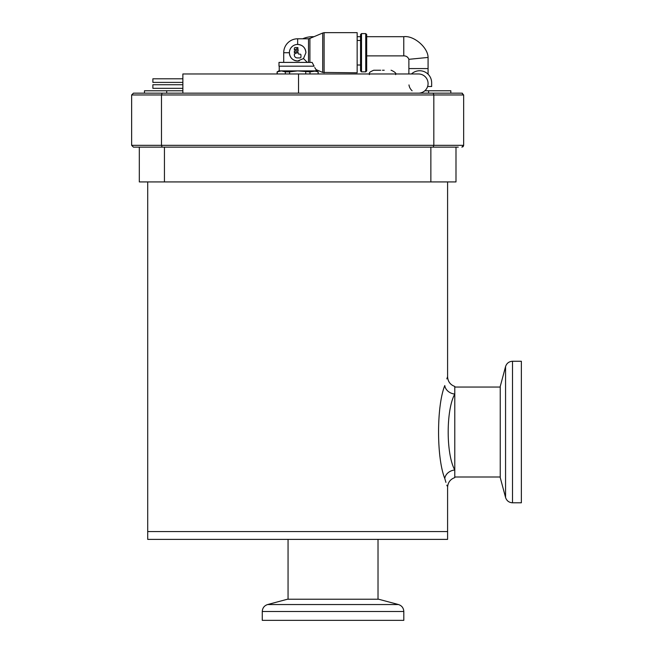<?xml version="1.0" encoding="UTF-8"?>
<svg xmlns="http://www.w3.org/2000/svg" width="653" height="653" viewBox="0 0 653 653"><rect width="100%" height="100%" fill="white"/><g stroke="black" fill="none" stroke-linecap="round" stroke-linejoin="round"><path stroke-width="0.98" d="M137.04 147.145L133.432 147.145M182.873 93.167L182.873 73.969L298.527 73.969L298.527 93.167L133.441 93.167L131.637 94.963L131.637 145.341L133.441 147.145L433.176 147.145L433.821 145.341L433.821 94.963L433.176 93.167L418.475 93.167A9.599 9.599 0 0 0 428.074 83.568A9.599 9.599 0 0 0 418.475 73.969A9.599 9.599 0 0 1 428.074 83.568M463.099 146.647L461.867 147.145L463.663 145.341L463.663 94.963L461.867 93.167L433.176 93.167M461.867 93.167L462.52 93.289M162.132 147.145L161.487 145.341L161.487 94.963L162.132 93.167M131.637 145.341L463.663 145.341L463.148 146.607M433.176 147.145L458.267 147.145M455.99 147.145L455.99 181.926L139.318 181.926L139.318 147.145M164.442 181.926L164.442 147.145M430.858 147.145L430.858 181.926M445.926 482.379L444.783 478.494C448.456 490.313 448.456 490.313 444.783 478.494C436.49 457.965 436.49 406.052 444.783 385.556C448.456 373.736 448.456 373.736 444.783 385.556A10.195 8.383 -163.5 0 0 454.79 394.053L454.79 477.604C450.26 479.278 447.86 482.526 447.591 487.35L447.591 531.583L297.654 531.583L447.591 531.583L447.591 539.386L147.709 539.386L147.709 531.583L297.654 531.583L147.709 531.583L147.709 181.926M447.591 181.926L447.591 376.708L447.019 378.316M446.995 378.397L446.823 378.903M446.823 485.155L447.085 485.93M447.591 376.708C447.86 381.523 450.26 384.772 454.79 386.445L454.79 394.053C445.991 409.831 445.983 454.178 454.79 469.997A10.195 8.383 163.5 0 0 444.783 478.494M512.515 502.794L521.363 502.794L521.363 361.256L512.515 361.256L512.515 502.794C508.997 502.581 506.679 500.802 505.561 497.464L500.239 477.604L500.239 386.445L505.561 366.586L505.561 497.464M403.807 620.35L262.269 620.35L262.269 611.502L403.807 611.502L403.807 620.35M403.807 611.502C403.595 607.984 401.815 605.666 398.477 604.547L378.618 599.225L287.459 599.225L267.599 604.547C264.261 605.666 262.482 607.984 262.269 611.502M454.79 394.053L454.79 387.041L500.239 387.041M144.476 93.167L144.476 90.767L182.873 90.767M424.825 90.767L450.831 90.767L450.831 93.167M166.711 90.767L166.711 93.167M428.597 90.767L428.597 93.167M305.914 52.722A8.26 8.26 0 0 0 297.654 44.453C302.682 44.926 305.433 47.677 305.914 52.722L303.498 58.566L307.334 62.402M308.51 62.402L308.51 38.788L297.654 38.788L297.654 44.453A8.26 8.26 0 0 0 289.385 52.722C289.859 57.75 292.609 60.5 297.654 60.982L303.498 58.566M297.654 38.788A13.933 13.933 0 0 0 283.72 52.722L289.385 52.722A8.26 8.26 0 0 0 299.294 60.819M366.692 62.166L366.692 43.278L366.692 62.166M318.191 73.969L318.191 71.854L318.044 73.969M360.554 70.891L360.554 34.552L361.509 33.597L361.509 71.846L360.554 70.891M365.737 33.597L365.737 71.846L366.692 70.891L366.692 34.552L365.737 33.597L361.509 33.597M279.231 70.899L279.231 66.182M318.044 71.854L314.011 70.899L316.068 70.899L316.068 69.626L314.754 67.569M315.448 68.671L315.938 69.422M283.72 52.722L283.72 62.402M309.906 62.402L309.906 38.413L308.51 38.788M324.1 72.793L324.1 32.65L357.158 32.65L357.158 72.793L322.704 72.418L322.704 33.025L309.906 38.413M314.109 66.182L312.126 62.402L314.109 66.182L278.994 66.182L278.994 62.402L312.126 62.402M285.328 73.969L285.328 71.854L281.296 70.899L277.256 71.854L277.256 73.969M318.191 71.854L316.542 70.899L309.971 71.854L297.654 70.899L289.581 71.854L289.581 73.969M314.011 70.899L278.766 70.899L277.256 71.854M305.726 71.854L305.726 73.969M309.971 73.969L309.971 71.854M285.328 71.854L289.581 71.854M295.287 47.522A0.947 0.947 0 0 0 294.348 48.469L294.348 49.889L298.127 48.126A0.947 0.947 0 0 0 297.18 47.522L295.287 47.522M298.127 49.432L298.127 50.958L294.348 52.722L294.348 51.187L298.127 49.432M297.18 57.913L300.013 57.913A0.947 0.947 0 0 0 300.96 56.974L300.96 55.081A0.947 0.947 0 0 0 300.013 54.134L299.066 54.134A0.947 0.947 0 0 1 298.127 53.195L298.127 52.264L294.348 54.019L294.348 55.081A2.832 2.832 0 0 0 297.18 57.913M302.698 38.788A24.594 24.594 0 0 1 312.648 36.69L312.648 37.262M408.974 84.923A9.599 9.599 0 0 0 412.125 90.767M182.873 88.335L152.884 88.335L152.884 84.735L182.873 84.735M182.873 82.4L152.884 82.4L152.884 78.801L182.873 78.801M366.692 36.69L403.766 36.69L403.766 55.88C406.248 55.864 407.954 57.007 408.876 59.317L408.876 73.969M403.766 36.69C413.708 35.254 428.009 47.457 428.074 57.44L428.074 68.573L408.876 68.573M408.876 59.317L428.074 57.44M373.891 70.238L380.715 70.238L373.891 70.238M382.47 70.238L384.225 70.238L382.47 70.238M391.049 70.238L391.229 70.238C395.171 72.099 396.632 73.56 395.604 74.613M427.813 85.78L427.813 86.506L431.649 86.506L431.649 82.743A11.999 11.999 0 0 0 411.472 73.969M131.637 94.963L463.663 94.963M398.477 604.547L267.599 604.547M512.515 361.256C508.997 361.468 506.679 363.248 505.561 366.586M288.055 599.225L288.055 539.386M378.022 599.225L378.022 539.386M500.239 477.008L454.79 477.008M365.737 71.846L361.509 71.846M360.554 64.998L357.158 64.998M324.1 32.65L322.704 33.025M316.068 69.626L322.704 72.418M360.554 40.445L357.158 40.445M277.109 73.969L277.109 71.854M298.527 93.167L418.475 93.167M312.648 36.69L314.011 36.69M357.158 36.69L360.554 36.69M298.527 73.969L418.475 73.969M428.074 68.573L428.074 74.197M366.692 55.88L403.766 55.88M369.337 74.613C370.708 73.12 366.651 73.307 373.712 70.238"/></g></svg>
